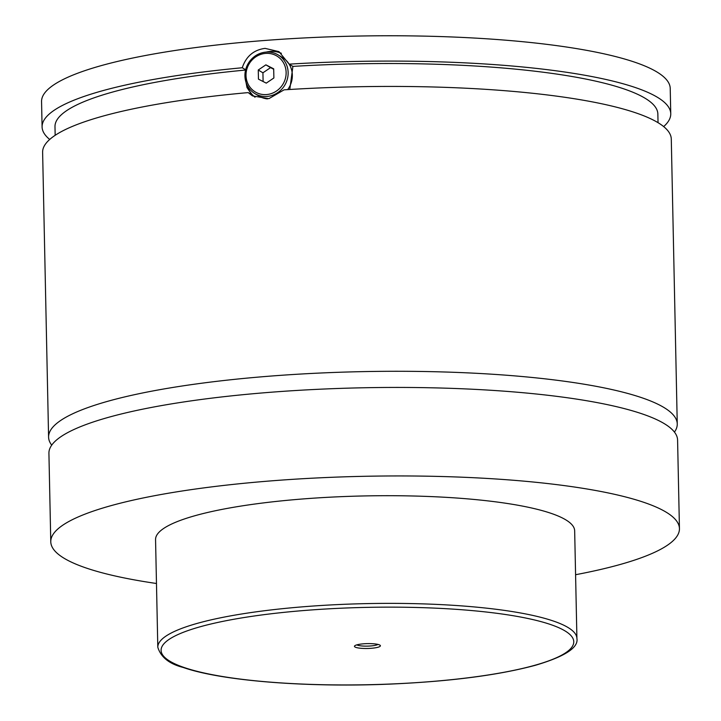 <?xml version="1.0" encoding="UTF-8"?>
<svg xmlns="http://www.w3.org/2000/svg" width="721" height="721" viewBox="0 0 721 721"><rect width="100%" height="100%" fill="white"/><g stroke="black" fill="none" stroke-linecap="round" stroke-linejoin="round"><path stroke-width="1.08" d="M156.475 583.496A314.401 58.915 -1.2 0 1 64.232 558.342A314.401 58.915 -1.2 0 1 50.776 541.795L48.92 453.284A314.401 58.915 -1.2 0 1 316.663 389.367A314.401 58.915 -1.2 0 1 664.14 423.56A314.401 58.915 -1.2 0 1 677.587 440.107L679.443 528.628A314.401 58.915 -1.2 0 1 575.583 574.718M51.723 445.145A314.401 58.915 -1.2 0 1 48.586 437.133A314.401 58.915 -1.2 0 1 361.681 371.648A314.401 58.915 -1.2 0 1 677.253 423.957A314.401 58.915 -1.2 0 1 674.45 432.095M267.004 96.434A22.576 21.251 121 0 1 254.928 93.622A22.576 21.251 121 0 1 245.726 69.423A22.576 21.251 121 0 1 266.067 52.101A22.576 21.251 121 0 1 278.144 54.904A22.576 21.251 121 0 1 287.346 79.112A22.576 21.251 121 0 1 267.004 96.434M266.5 94.568A20.963 19.728 -59 0 0 286.129 72.442A20.963 19.728 -59 0 0 265.634 53.399A20.963 19.728 -59 0 0 246.014 75.525A20.963 19.728 -59 0 0 266.5 94.568M278.144 54.904L282.344 57.428A22.576 21.251 121 0 1 287.697 89.611M267.437 98.903A22.576 21.251 121 0 1 259.127 96.145L254.928 93.622M244.969 76.823L247.006 87.556L251.944 94.839L248.204 92.603L252.431 95.884L268.879 98.669L284.056 89.846A314.401 58.915 -1.2 0 1 671.287 139.108L677.253 423.957M289.788 89.485L292.906 66.395L289.166 64.151L278.964 51.642L265.076 48.37C253.693 49.902 246.086 56.364 242.265 67.756L245.636 69.784M255.027 97.218A25.794 24.28 121 0 1 246.825 84.447M266.238 52.083A25.794 24.28 121 0 1 270.204 51.452A25.794 24.28 121 0 1 281.397 53.318M355.011 647.007A12.978 2.433 178.8 0 0 370.576 648.341A12.978 2.433 178.8 0 0 380.156 645.313A12.978 2.433 178.8 0 0 379.85 645.097A12.978 2.433 178.8 0 0 366.746 643.637A12.978 2.433 178.8 0 0 354.687 645.854A12.978 2.433 178.8 0 0 355.011 647.007M356.859 644.853A10.968 2.055 178.8 0 0 356.895 644.871A10.968 2.055 178.8 0 0 367.503 646.124A10.968 2.055 178.8 0 0 377.948 644.412M157.809 647.269L155.556 539.596A209.604 39.276 -1.2 0 1 334.048 496.985A209.604 39.276 -1.2 0 1 565.697 519.787A209.604 39.276 -1.2 0 1 574.664 530.818L576.917 638.491A209.604 39.276 -1.2 0 0 567.95 627.459A209.604 39.276 -1.2 0 0 336.301 604.658A209.604 39.276 -1.2 0 0 157.809 647.269C160.882 657.246 169.363 663.978 183.251 667.475C221.212 680.804 306.263 687.6 388.844 684.148C449.688 681.534 498.59 675.226 535.559 665.24C564.822 656.543 578.612 647.629 576.917 638.491M50.776 541.795A314.401 58.915 -1.2 0 1 318.511 477.879A314.401 58.915 -1.2 0 1 665.988 512.072A314.401 58.915 -1.2 0 1 679.443 528.628M48.586 437.133L42.62 152.275A314.401 58.915 -1.2 0 1 248.204 92.603M292.906 66.395A301.504 56.499 -1.2 0 1 657.858 114.044L658.039 122.678M55.166 135.305L54.985 126.671A301.504 56.499 -1.2 0 1 245.573 70.045M49.704 139.45A314.401 58.915 -1.2 0 1 42.088 126.941L41.557 101.607A314.401 58.915 -1.2 0 1 309.291 37.69A314.401 58.915 -1.2 0 1 656.768 71.884A314.401 58.915 -1.2 0 1 670.224 88.431L670.755 113.774A314.401 58.915 -1.2 0 1 663.662 126.59M42.088 126.941A314.401 58.915 -1.2 0 1 242.265 67.756M289.166 64.151A314.401 58.915 -1.2 0 1 670.755 113.774M266.256 83.131L273.881 77.967L273.692 68.819L265.878 64.845L258.262 70.009L258.451 79.148L266.256 83.131M263.111 81.518L262.922 72.803L258.262 70.009M262.922 72.803L270.546 67.639L265.878 64.845M270.546 67.639L273.701 69.252M169.931 661.238A206.377 38.673 178.8 0 0 427.156 681.868A206.377 38.673 178.8 0 0 564.931 630.857A206.377 38.673 178.8 0 0 307.714 610.227A206.377 38.673 178.8 0 0 169.931 661.238"/></g></svg>
